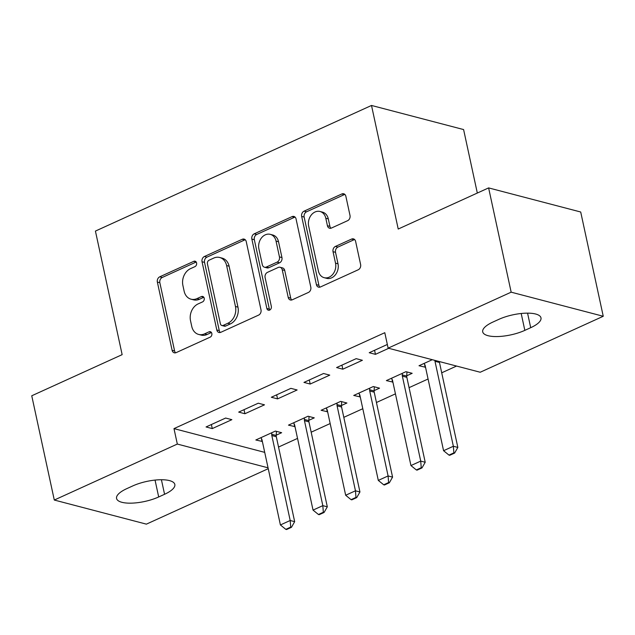 <?xml version="1.0" encoding="UTF-8"?>
<svg xmlns="http://www.w3.org/2000/svg" width="635" height="635" viewBox="0 0 635 635"><rect width="100%" height="100%" fill="white"/><g stroke="black" fill="none" stroke-linecap="round" stroke-linejoin="round"><path stroke-width="0.95" d="M196.596 262.969A2.881 2.27 -75.3 0 0 195.08 261.207A2.881 2.27 -75.3 0 0 193.778 261.334L159.742 276.82A4.112 3.246 -75.3 0 0 157.361 282.067L172.109 350.298A4.112 3.246 -75.3 0 0 174.276 352.814A4.112 3.246 -75.3 0 0 176.133 352.631L210.169 337.145A2.881 2.27 -75.3 0 0 211.836 333.47A2.881 2.27 -75.3 0 0 210.32 331.708A2.881 2.27 -75.3 0 0 209.018 331.835L204.613 333.843A13.152 10.382 -75.3 0 1 198.66 334.439A13.152 10.382 -75.3 0 1 191.746 326.374L190.516 320.691A13.152 10.382 -75.3 0 1 198.144 303.895L202.549 301.895A2.881 2.27 -75.3 0 0 204.216 298.22A2.881 2.27 -75.3 0 0 202.7 296.458A2.881 2.27 -75.3 0 0 201.398 296.585L196.993 298.593A13.152 10.382 -75.3 0 1 191.04 299.188A13.152 10.382 -75.3 0 1 184.118 291.124L182.896 285.44A13.152 10.382 -75.3 0 1 190.516 268.645L194.921 266.644A2.881 2.27 -75.3 0 0 196.596 262.969M347.623 220.686A4.112 3.246 -75.3 0 0 350.004 215.44L345.869 196.302A4.112 3.246 -75.3 0 0 343.702 193.778A4.112 3.246 -75.3 0 0 341.844 193.969L304.046 211.161A4.112 3.246 -75.3 0 0 301.665 216.408L316.413 284.639A4.112 3.246 -75.3 0 0 318.579 287.163A4.112 3.246 -75.3 0 0 320.437 286.972L358.235 269.772A4.112 3.246 -75.3 0 0 360.616 264.525L355.616 241.403A4.112 3.246 -75.3 0 0 353.457 238.887A4.112 3.246 -75.3 0 0 351.599 239.07L335.423 246.436A4.112 3.246 -75.3 0 0 333.034 251.682L335.518 263.144A10.993 8.676 -75.3 0 1 332.978 274.074A10.993 8.676 -75.3 0 1 324.16 277.685A10.993 8.676 -75.3 0 1 318.381 270.947L308.666 226.028A10.993 8.676 -75.3 0 1 311.206 215.098A10.993 8.676 -75.3 0 1 320.016 211.487A10.993 8.676 -75.3 0 1 325.803 218.226L327.422 225.719A4.112 3.246 -75.3 0 0 329.589 228.235A4.112 3.246 -75.3 0 0 331.446 228.044L347.623 220.686M388.128 348.147L511.159 292.171L603.25 316.27L480.219 372.245L388.128 348.147L384.794 332.7L173.982 428.617L177.324 444.063L268.049 467.812M268.24 468.693L146.383 524.145L54.293 500.039L31.75 395.78L122.142 354.647L95.425 231.076L371.507 105.458L398.224 229.037L488.617 187.904L511.159 292.171M54.293 500.039L177.324 444.063M246.245 241.625A4.112 3.246 -75.3 0 0 244.086 239.101A4.112 3.246 -75.3 0 0 242.229 239.292L204.43 256.492A4.112 3.246 -75.3 0 0 202.041 261.739L216.797 329.962A4.112 3.246 -75.3 0 0 218.956 332.486A4.112 3.246 -75.3 0 0 220.821 332.295L258.612 315.103A4.112 3.246 -75.3 0 0 261.001 309.856L246.245 241.625M254.238 233.823L292.036 216.63A4.112 3.246 -75.3 0 1 293.894 216.44A4.112 3.246 -75.3 0 1 296.061 218.964L310.809 287.187A4.112 3.246 -75.3 0 1 308.427 292.441L292.251 299.799A4.112 3.246 -75.3 0 1 290.385 299.982A4.112 3.246 -75.3 0 1 288.226 297.466L282.242 269.796A4.112 3.246 -75.3 0 0 280.083 267.272A4.112 3.246 -75.3 0 0 278.217 267.462L267.494 272.344A4.112 3.246 -75.3 0 0 265.105 277.59L271.335 306.395A2.881 2.27 -75.3 0 1 270.669 309.261A2.881 2.27 -75.3 0 1 268.367 310.205A2.881 2.27 -75.3 0 1 266.851 308.443L251.857 239.077A4.112 3.246 -75.3 0 1 254.238 233.823L256.723 234.474L294.521 217.281L292.036 216.63M477.322 193.048L463.598 129.564L371.507 105.458M336.59 367.562L342.813 369.189L362.394 360.283L356.171 358.656L336.59 367.562M406.757 375.777L412.171 373.309L405.948 371.681L386.374 380.595L392.89 382.087M271.328 397.256L277.551 398.891L297.124 389.977L290.901 388.35L271.328 397.256M341.487 405.471L346.908 403.011L340.685 401.376L321.104 410.289L327.628 411.782M206.058 426.958L212.28 428.585L231.862 419.671L225.639 418.044L206.058 426.958M276.225 435.166L281.638 432.705L275.415 431.078L255.834 439.984L262.358 441.476M173.982 428.617L264.708 452.366M278.543 447.048L297.537 438.404M311.174 432.197L330.168 423.553M343.805 417.346L362.807 408.71M376.444 402.503L395.438 393.859M409.075 387.652L428.069 379.008M441.706 372.808L456.549 366.054M308.856 420.322L314.269 417.854L308.046 416.227L288.473 425.132L294.989 426.625M238.689 412.107L244.912 413.734L264.493 404.828L258.27 403.201L238.689 412.107M374.118 390.62L379.539 388.16L373.316 386.532L353.735 395.438L360.259 396.931M303.959 382.413L310.182 384.04L329.763 375.134L323.54 373.499L303.959 382.413M432.284 359.704L419.005 365.744L425.521 367.236M387.334 344.472L369.221 352.719L375.444 354.346L388.723 348.305M498.856 319.349A26.805 8.898 -12.2 0 1 525.582 313.182A26.805 8.898 -12.2 0 1 540.98 317.857A26.805 8.898 -12.2 0 1 530.709 327.692L524.835 330.367A26.805 8.898 -12.2 0 1 498.102 336.534A26.805 8.898 -12.2 0 1 482.711 331.859A26.805 8.898 -12.2 0 1 492.974 322.024L498.856 319.349M488.617 187.904L580.707 212.003L603.25 316.27M158.694 496.959A26.805 8.898 -12.2 0 1 131.961 503.134A26.805 8.898 -12.2 0 1 116.562 498.451A26.805 8.898 -12.2 0 1 126.833 488.625L132.707 485.95A26.805 8.898 -12.2 0 1 159.441 479.774A26.805 8.898 -12.2 0 1 174.831 484.449A26.805 8.898 -12.2 0 1 164.568 494.284L158.694 496.959L155.043 480.084M262.057 441.611L261.366 438.42M212.28 428.585L211.399 424.521M294.696 426.768L294.005 423.569M244.912 413.734L244.038 409.678M327.327 411.917L326.636 408.718M277.551 398.891L276.669 394.827M359.958 397.065L359.267 393.875M310.182 384.04L309.301 379.976M392.589 382.222L391.898 379.024M342.813 369.189L341.94 365.133M425.228 367.371L424.537 364.18M375.444 354.346L374.571 350.282M191.04 299.188L193.532 299.839A13.152 10.382 -75.3 0 0 199.485 299.244L196.993 298.593M203.819 297.267L199.485 299.244M198.66 334.439L201.152 335.089A13.152 10.382 -75.3 0 0 207.105 334.494L204.613 333.843M211.439 332.518L207.105 334.494M196.191 262.017L162.235 277.471A4.112 3.246 -75.3 0 0 159.845 282.718L174.601 350.949A4.112 3.246 -75.3 0 0 175.601 352.814M245.245 239.76A4.112 3.246 -75.3 0 0 244.713 239.943L206.915 257.143A4.112 3.246 -75.3 0 0 204.534 262.39L219.281 330.621A4.112 3.246 -75.3 0 0 220.289 332.486M209.098 260.191A2.881 2.27 -75.3 0 0 207.431 263.866L220.377 323.755A2.881 2.27 -75.3 0 0 221.893 325.517A2.881 2.27 -75.3 0 0 223.195 325.39L227.838 323.278A13.152 10.382 -75.3 0 0 235.466 306.483L226.616 265.549A13.152 10.382 -75.3 0 0 219.694 257.485A13.152 10.382 -75.3 0 0 213.741 258.08L209.098 260.191M221.893 325.517L224.377 326.168A2.881 2.27 -75.3 0 0 225.687 326.041L223.195 325.39M219.694 257.485L222.186 258.135A13.152 10.382 -75.3 0 1 229.108 266.2L237.958 307.134A13.152 10.382 -75.3 0 1 230.33 323.929L225.687 326.041M295.053 217.091A4.112 3.246 -75.3 0 0 294.521 217.281M280.083 267.272L282.567 267.922A4.112 3.246 -75.3 0 1 284.734 270.447L290.719 298.117A4.112 3.246 -75.3 0 0 291.719 299.982M256.723 234.474A4.112 3.246 -75.3 0 0 254.341 239.728L269.343 309.094A2.881 2.27 -75.3 0 0 269.74 310.039M276.034 241.078A10.993 8.676 -75.3 0 0 270.248 234.339A10.993 8.676 -75.3 0 0 261.437 237.95A10.993 8.676 -75.3 0 0 258.897 248.88L262.318 264.708A4.112 3.246 -75.3 0 0 264.485 267.224A4.112 3.246 -75.3 0 0 266.343 267.033L277.074 262.152A4.112 3.246 -75.3 0 0 279.456 256.905L276.034 241.078L278.527 241.737A10.993 8.676 -75.3 0 0 272.74 234.99L270.248 234.339M264.485 267.224L266.97 267.875A4.112 3.246 -75.3 0 0 268.835 267.692L266.343 267.033M278.527 241.737L281.948 257.556A4.112 3.246 -75.3 0 1 279.559 262.803L268.835 267.692M320.016 211.487L322.509 212.138A10.993 8.676 -75.3 0 1 328.295 218.877L329.914 226.37A4.112 3.246 -75.3 0 0 330.914 228.235M324.16 277.685L326.652 278.336A10.993 8.676 -75.3 0 0 335.47 274.725A10.993 8.676 -75.3 0 0 338.003 263.795L335.518 263.144M354.616 239.538A4.112 3.246 -75.3 0 0 354.084 239.72L337.907 247.086A4.112 3.246 -75.3 0 0 335.526 252.333L338.003 263.795M344.861 194.429A4.112 3.246 -75.3 0 0 344.329 194.62L306.538 211.812A4.112 3.246 -75.3 0 0 304.149 217.059L318.905 285.29A4.112 3.246 -75.3 0 0 319.905 287.155M260.945 437.658L261.628 438.888A4.191 3.302 104.7 0 1 262.041 439.992L280.408 524.947L290.195 520.494L271.828 435.539A4.191 3.302 104.7 0 1 271.724 434.3L271.804 432.721M290.703 527.114L285.806 529.344L286.552 529.542L291.449 527.312L290.703 527.114L290.195 520.494L294.672 521.668L276.304 436.713A4.191 3.302 104.7 0 1 276.209 435.467L276.4 431.332M280.408 524.947L285.806 529.344M291.449 527.312L294.672 521.668M293.584 422.807L294.267 424.045A4.191 3.302 104.7 0 1 294.672 425.14L313.039 510.103L322.826 505.643L304.459 420.688A4.191 3.302 104.7 0 1 304.363 419.449L304.435 417.87M323.334 512.27L318.437 514.493L319.183 514.691L324.08 512.461L323.334 512.27L322.826 505.643L327.311 506.817L308.943 421.862A4.191 3.302 104.7 0 1 308.84 420.624L309.031 416.481M313.039 510.103L318.437 514.493M324.08 512.461L327.311 506.817M326.215 407.964L326.898 409.194A4.191 3.302 104.7 0 1 327.303 410.297L345.67 495.252L355.465 490.799L337.09 405.844A4.191 3.302 104.7 0 1 336.994 404.598L337.066 403.027M355.965 497.419L351.068 499.65L351.822 499.84L356.711 497.618L355.965 497.419L355.465 490.799L359.942 491.974L341.574 407.011A4.191 3.302 104.7 0 1 341.471 405.773L341.67 401.637M345.67 495.252L351.068 499.65M356.711 497.618L359.942 491.974M358.846 393.113L359.529 394.351A4.191 3.302 104.7 0 1 359.934 395.446L378.301 480.401L388.096 475.948L369.729 390.993A4.191 3.302 104.7 0 1 369.626 389.755L369.705 388.175M388.596 482.568L383.707 484.799L384.453 484.997L389.35 482.767L388.596 482.568L388.096 475.948L392.573 477.123L374.205 392.168A4.191 3.302 104.7 0 1 374.11 390.93L374.301 386.786M378.301 480.401L383.707 484.799M389.35 482.767L392.573 477.123M391.485 378.262L392.16 379.5A4.191 3.302 104.7 0 1 392.573 380.603L410.94 465.558L420.727 461.105L402.36 376.142A4.191 3.302 104.7 0 1 402.265 374.904L402.336 373.324M421.235 467.725L416.338 469.948L417.084 470.146L421.981 467.916L421.235 467.725L420.727 461.105L425.212 462.272L406.837 377.317A4.191 3.302 104.7 0 1 406.741 376.079L406.932 371.943M410.94 465.558L416.338 469.948M421.981 467.916L425.212 462.272M424.117 363.418L424.799 364.649A4.191 3.302 104.7 0 1 425.204 365.752L443.571 450.707L453.358 446.254L457.843 447.429L439.476 362.474A4.191 3.302 104.7 0 1 439.372 361.553M453.866 452.874L448.969 455.104L449.715 455.295L454.612 453.072L453.866 452.874L453.358 446.254L434.991 361.299A4.191 3.302 104.7 0 1 434.888 360.386M443.571 450.707L448.969 455.104M454.612 453.072L457.843 447.429M196.151 261.953L193.778 261.334M211.391 332.462L209.018 331.835M203.772 297.204L201.398 296.585M174.601 350.949L172.109 350.298M159.845 282.718L157.361 282.067M162.235 277.471L159.742 276.82M219.281 330.621L216.797 329.962M204.534 262.39L202.041 261.739M206.915 257.143L204.43 256.492M244.713 239.943L242.229 239.292M230.33 323.929L227.838 323.278M237.958 307.134L235.466 306.483M229.108 266.2L226.616 265.549M290.719 298.117L288.226 297.466M284.734 270.447L282.242 269.796M269.343 309.094L266.851 308.443M254.341 239.728L251.857 239.077M279.559 262.803L277.074 262.152M281.948 257.556L279.456 256.905M329.914 226.37L327.422 225.719M328.295 218.877L325.803 218.226M335.526 252.333L333.034 251.682M337.907 247.086L335.423 246.436M354.084 239.72L351.599 239.07M318.905 285.29L316.413 284.639M304.149 217.059L301.665 216.408M306.538 211.812L304.046 211.161M344.329 194.62L341.844 193.969M164.568 494.284L161.417 479.742M530.709 327.692L527.566 313.142M524.835 330.367L521.192 313.492M276.209 435.467L271.724 434.3M276.304 436.713L271.828 435.539M308.84 420.624L304.363 419.449M308.943 421.862L304.459 420.688M341.471 405.773L336.994 404.598M341.574 407.011L337.09 405.844M374.11 390.93L369.626 389.755M374.205 392.168L369.729 390.993M406.741 376.079L402.265 374.904M406.837 377.317L402.36 376.142M439.476 362.474L434.991 361.299"/></g></svg>
